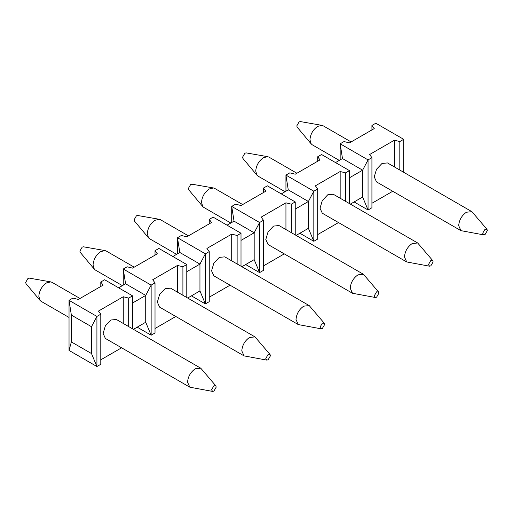 <?xml version="1.0" encoding="UTF-8"?>
<svg xmlns="http://www.w3.org/2000/svg" width="513" height="513" viewBox="0 0 513 513"><rect width="100%" height="100%" fill="white"/><g stroke="black" fill="none" stroke-linecap="round" stroke-linejoin="round"><path stroke-width="0.77" d="M69.031 300.329L72.904 298.091L78.329 299.438L103.119 285.125L100.792 281.99L104.665 279.758L132.553 295.86L128.68 298.091L123.255 296.751L98.47 311.064L100.792 314.193L96.919 316.431L96.919 366.526L69.031 350.424L69.031 300.329L96.919 316.431L91.494 326.717L71.358 315.091L69.031 300.329M121.6 347.801L100.792 359.812M100.792 314.193L100.792 364.288L96.919 366.526L91.494 353.553L71.358 341.927L71.358 315.091M69.031 350.424L71.358 341.927M128.68 326.589L128.68 298.091M123.255 323.459L123.255 296.751M132.553 328.827L132.553 295.86M100.792 286.466L100.792 281.99M91.494 353.553L91.494 326.717M132.553 303.016L145.724 295.411L125.582 283.779L118.612 287.806M137.202 327.166L151.143 335.213L145.724 322.247L133.438 329.34M145.724 322.247L145.724 295.411L151.143 285.125L123.255 269.024L125.582 283.779M155.016 282.887L155.016 332.982L151.143 335.213L151.143 285.125L155.016 282.887L152.694 279.758L177.485 265.445L182.904 266.786L186.783 264.548L158.895 248.452L155.016 250.684L157.344 253.813L132.553 268.126L127.134 266.786L123.255 269.024L123.255 285.125M175.824 316.495L155.016 328.506M155.016 255.16L155.016 250.684M182.904 295.283L182.904 266.786M177.485 292.154L177.485 265.445M186.783 297.521L186.783 264.548M186.783 271.704L199.948 264.105L179.806 252.473L172.836 256.5M191.426 295.86L205.373 303.908L199.948 290.935L187.668 298.034M199.948 290.935L199.948 264.105L205.373 253.813L177.485 237.718L179.806 252.473M209.246 251.582L209.246 301.67L205.373 303.908L205.373 253.813L209.246 251.582L206.919 248.452L231.709 234.14L237.134 235.48L241.007 233.242L213.119 217.14L209.246 219.378L211.568 222.507L186.783 236.82L181.358 235.48L177.485 237.718L177.485 253.813M230.048 285.19L209.246 297.2M237.134 263.977L237.134 235.48M231.709 260.848L231.709 234.14M241.007 266.215L241.007 233.242M209.246 223.848L209.246 219.378M241.007 240.398L254.179 232.793L234.037 221.167L227.06 225.194M245.656 264.548L259.597 272.602L254.179 259.629L241.892 266.722M254.179 259.629L254.179 232.793L259.597 222.507L231.709 206.406L234.037 221.167M263.47 220.269L263.47 270.364L259.597 272.602L259.597 222.507L263.47 220.269L261.149 217.14L285.94 202.827L291.358 204.174L295.231 201.936L267.344 185.834L263.47 188.072L265.798 191.202L241.007 205.514L235.582 204.174L231.709 206.406L231.709 222.507M284.279 253.877L263.47 265.894M263.47 192.542L263.47 188.072M291.358 232.671L291.358 204.174M285.94 229.535L285.94 202.827M295.231 234.903L295.231 201.936M295.231 209.092L308.403 201.487L288.261 189.861L281.291 193.882M299.881 233.242L313.828 241.296L308.403 228.323L296.116 235.416M308.403 228.323L308.403 201.487L313.828 191.202L285.94 175.1L288.261 189.861M317.701 188.964L317.701 239.058L313.828 241.296L313.828 191.202L317.701 188.964L315.373 185.834L340.164 171.522L345.589 172.862L349.462 170.63L321.574 154.528L317.701 156.766L320.022 159.896L295.231 174.208L289.813 172.862L285.94 175.1L285.94 191.202M338.503 222.571L317.701 234.582M317.701 161.236L317.701 156.766M345.589 201.359L345.589 172.862M340.164 198.23L340.164 171.522M349.462 203.597L349.462 170.63M349.462 177.787L362.627 170.181L342.485 158.555L335.515 162.576M354.105 201.936L368.052 209.984L362.627 197.018L350.347 204.11M362.627 197.018L362.627 170.181L368.052 159.896L340.164 143.794L342.485 158.555M371.925 157.658L371.925 207.752L368.052 209.984L368.052 159.896L371.925 157.658L369.604 154.528L394.388 140.216L399.813 141.556L403.686 139.318L375.798 123.223L371.925 125.454L374.246 128.583L349.462 142.896L344.037 141.556L340.164 143.794L340.164 159.896M392.734 191.266L371.925 203.276M371.925 129.93L371.925 125.454M399.813 170.053L399.813 141.556M394.388 166.924L394.388 140.216M403.686 172.291L403.686 139.318M200.782 368.219L116.342 319.464L110.866 320.009L105.383 325.793L103.119 333.424L105.383 338.439L189.823 387.193L187.553 382.179C188.047 376.497 190.631 372.028 195.299 368.757L200.782 368.219L215.838 385.847L216.217 387.097L213.895 391.124L212.626 391.419L211.568 389.777L213.895 385.757L215.838 385.847M255.006 336.906L170.566 288.159L165.09 288.704L159.614 294.481L157.344 302.119L159.614 307.133L244.053 355.887L241.783 350.866C242.277 345.191 244.855 340.715 249.53 337.451L255.006 336.906L270.069 354.541L270.441 355.791L268.119 359.812L266.85 360.113L265.798 358.472L268.119 354.445L270.069 354.541M309.23 305.601L224.797 256.853L219.314 257.391L213.838 263.175L211.568 270.813L213.838 275.827L298.277 324.575L296.007 319.561C296.501 313.885 299.085 309.41 303.754 306.146L309.23 305.601L324.293 323.235L324.671 324.479L322.344 328.506L321.08 328.807L320.022 327.166L322.344 323.139L324.293 323.235M363.46 274.295L279.021 225.547L273.544 226.086L268.062 231.87L265.798 239.507L268.068 244.521L352.502 293.269L350.232 288.255C350.725 282.573 353.31 278.104 357.984 274.84L363.46 274.295L378.517 291.929L378.895 293.173L376.574 297.2L375.304 297.495L374.246 295.86L376.574 291.833L378.517 291.929M417.685 242.989L333.245 194.235L327.769 194.78L322.292 200.564L320.022 208.195L322.292 213.209L406.732 261.963L404.462 256.949C404.956 251.267 407.534 246.798 412.208 243.528L417.685 242.989L432.748 260.617L433.126 261.867L430.798 265.894L429.528 266.189L428.477 264.548L430.798 260.527L432.748 260.617M471.909 211.677L387.475 162.929L381.993 163.474L376.516 169.252L374.246 176.889L376.516 181.903L460.956 230.658L458.686 225.643C459.18 219.962 461.764 215.486 466.432 212.222L471.909 211.677L486.972 229.311L487.35 230.561L485.029 234.582L483.759 234.883L482.701 233.242L485.029 229.215L486.972 229.311M212.626 391.419L189.823 387.193M79.99 298.476L52.044 282.342L50.793 281.894L46.568 282.887C41.893 286.151 39.315 290.627 38.821 296.302L40.078 300.464L41.091 301.323L69.031 317.451M50.793 281.894L29.241 278.117L27.971 278.418L25.65 282.439L26.028 283.689L40.078 300.464M134.214 267.17L106.268 251.037L105.024 250.588L100.792 251.582C96.123 254.846 93.539 259.321 93.045 264.997L94.302 269.158L95.315 270.011L122.37 285.632M266.85 360.113L244.053 355.887M105.024 250.588L83.472 246.811L82.202 247.106L79.874 251.133L80.252 252.383L94.302 269.158M321.08 328.807L298.277 324.575M188.438 235.865L160.498 219.731L159.248 219.282L155.016 220.276C150.347 223.54 147.763 228.009 147.269 233.691L148.526 237.852L149.539 238.705L176.6 254.326M159.248 219.282L137.696 215.505L136.426 215.8L134.105 219.827L134.483 221.071L148.526 237.852M242.668 204.552L214.723 188.425L213.479 187.976L209.246 188.964C204.572 192.234 201.994 196.703 201.5 202.385L202.757 206.54L203.77 207.399L230.824 223.02M375.304 297.495L352.502 293.269M213.479 187.976L191.92 184.193L190.656 184.494L188.329 188.521L188.707 189.765L202.757 206.54M296.892 173.247L268.947 157.113L267.703 156.67L263.47 157.658C258.802 160.922 256.218 165.398 255.724 171.073L256.981 175.234L257.994 176.094L285.055 191.715M429.528 266.189L406.732 261.963M267.703 156.67L246.15 152.887L244.881 153.188L242.559 157.209L242.931 158.459L256.981 175.234M351.116 141.941L323.177 125.807L321.927 125.358L317.701 126.352C313.026 129.616 310.442 134.092 309.955 139.767L311.211 143.929L312.218 144.781L339.279 160.402M483.759 234.883L460.956 230.658M321.927 125.358L300.374 121.581L299.105 121.876L296.783 125.903L297.162 127.153L311.211 143.929"/></g></svg>
